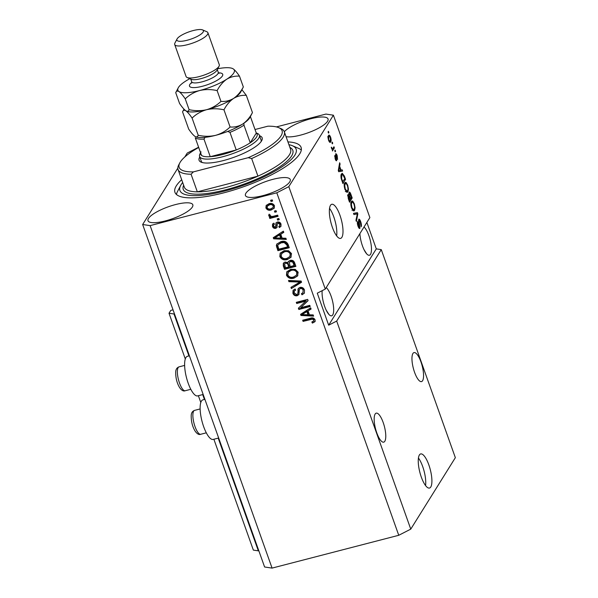 <?xml version="1.0" encoding="UTF-8"?>
<svg xmlns="http://www.w3.org/2000/svg" width="598" height="598" viewBox="0 0 598 598"><rect width="100%" height="100%" fill="white"/><g stroke="black" fill="none" stroke-linecap="round" stroke-linejoin="round"><path stroke-width="0.9" d="M188.931 355.93L173.996 313.987L174.467 313.868M213.875 439.238L253.358 550.1L258.336 550.84L218.203 438.117M204.434 399.457L202.7 394.59M258.336 550.84L258.807 550.721M185.298 358.972L169.017 313.247L173.996 313.987M200.793 402.499L198.379 395.712M173.031 309.824L170.789 310.399L169.017 313.247M421.298 477.047A17.619 5.389 75.5 0 0 429.499 488.05A17.619 5.389 75.5 0 0 428.856 464.938A17.619 5.389 75.5 0 0 420.663 453.934A17.619 5.389 75.5 0 0 421.298 477.047M425.559 485.554A17.619 5.389 75.5 0 0 422.689 466.537A17.619 5.389 75.5 0 0 418.428 458.038M332.398 227.389A17.619 5.389 75.5 0 0 340.598 238.393A17.619 5.389 75.5 0 0 339.956 215.28A17.619 5.389 75.5 0 0 331.763 204.277A17.619 5.389 75.5 0 0 332.398 227.389M336.659 235.889A17.619 5.389 75.5 0 0 333.789 216.88A17.619 5.389 75.5 0 0 329.528 208.381M376.762 432.803A14.98 4.582 75.5 0 0 383.729 442.154A14.98 4.582 75.5 0 0 383.183 422.509A14.98 4.582 75.5 0 0 376.217 413.158A14.98 4.582 75.5 0 0 376.762 432.803M414.549 372.248A14.98 4.582 75.5 0 0 421.515 381.599A14.98 4.582 75.5 0 0 420.97 361.947A14.98 4.582 75.5 0 0 414.003 352.596A14.98 4.582 75.5 0 0 414.549 372.248M322.187 290.658A14.98 4.582 75.5 0 0 324.677 306.46A14.98 4.582 75.5 0 0 331.643 315.811A14.98 4.582 75.5 0 0 331.098 296.16A14.98 4.582 75.5 0 0 326.224 287.563M328.893 314.406L326.179 310.1M359.891 233.601A14.98 4.582 75.5 0 0 362.463 245.898A14.98 4.582 75.5 0 0 369.429 255.249A14.98 4.582 75.5 0 0 368.884 235.605A14.98 4.582 75.5 0 0 364.01 227.008M366.679 253.844L363.965 249.545M262.746 195.681A23.785 6.316 -19.6 0 0 290.262 179.527A23.785 6.316 -19.6 0 0 272.95 179.333A23.785 6.316 -19.6 0 0 245.442 195.486A23.785 6.316 -19.6 0 0 262.746 195.681M286.061 136.665A23.785 6.316 -19.6 0 0 300.54 135.126A23.785 6.316 -19.6 0 0 328.048 118.972A23.785 6.316 -19.6 0 0 310.736 118.77A23.785 6.316 -19.6 0 0 284.327 131.792M165.31 220.924A23.785 6.316 -19.6 0 0 192.818 204.77A23.785 6.316 -19.6 0 0 175.513 204.576A23.785 6.316 -19.6 0 0 147.998 220.729A23.785 6.316 -19.6 0 0 165.31 220.924M204.905 399.337L202.916 399.845A20.437 6.257 75.5 0 0 201.436 401.071A20.437 6.257 75.5 0 0 202.774 423.975A20.437 6.257 75.5 0 0 213.172 439.425L218.666 437.998M203.171 394.471L197.669 395.891A20.437 6.257 -104.5 0 1 187.271 380.448A20.437 6.257 -104.5 0 1 185.933 357.544A20.437 6.257 -104.5 0 1 187.421 356.318L189.402 355.803M181.687 179.729A66.961 17.783 -19.6 0 0 174.945 192.309A66.961 17.783 -19.6 0 0 223.667 192.862A66.961 17.783 -19.6 0 0 301.1 147.385A66.961 17.783 -19.6 0 0 287.93 141.898M177.83 168.128L142.653 224.512L264.6 566.994L272.075 568.1L398.754 535.285L410.759 529.133L336.681 321.081L381.27 249.62L376.284 248.88L366.866 222.434M410.759 529.133L455.347 457.672L381.27 249.62M333.4 115.19L369.87 217.612L325.282 289.073L288.812 186.651L333.4 115.19L325.925 114.076L276.396 126.911M358.651 219.361C359.226 218.771 359.899 219.533 360.684 221.656C361.484 224.071 361.633 225.797 361.125 226.836L360.332 222.052L359.077 220.513L359.921 228.301C359.398 228.877 358.77 228.182 358.038 226.208C357.305 224.041 357.163 222.471 357.604 221.499L358.337 225.678L359.51 227.128L358.636 222.105L358.927 219.13M358.434 220.587L359.241 220.378L358.434 220.684M358.561 227.464L359.51 227.128M353.515 213.359L357.417 212.649L357.843 213.852L356.393 221.439L355.967 220.243L357.342 213.807L353.949 214.57L353.515 213.359M356.281 214.084L356.752 213.979M354.322 203.798L355.085 207.768L354.577 210.354L353.874 210.989L351.602 208.141C350.66 204.882 350.585 202.677 351.385 201.533L352.745 201.152L354.322 203.798L353.867 203.918M352.035 200.965L352.745 201.152L351.415 201.496M347.692 185.178L348.455 189.14L347.946 191.734L347.244 192.362L344.971 189.521C344.029 186.262 343.955 184.057 344.754 182.906L346.115 182.525L347.692 185.178L347.236 185.29M345.405 182.345L346.115 182.525L344.777 182.868M341.032 170.124L342.176 169.832L342.602 171.043L338.685 171.708L338.281 170.572L339.649 162.753L340.083 163.964L339.642 166.207L341.032 170.124L339.41 170.542L342.176 169.832M328.085 131.934L328.459 131.328L328.878 132.494L328.496 133.1L328.085 131.934M328.466 135.664C328.982 134.595 329.692 135.096 330.597 137.166C331.277 139.536 331.314 141.106 330.709 141.89C330.193 142.922 329.491 142.406 328.601 140.358C327.921 138.018 327.876 136.456 328.466 135.664L329.012 135.163M329.625 142.174L330.709 141.89L330.186 142.369M331.92 142.698L332.294 142.092L332.712 143.258L332.331 143.864L331.92 142.698M332.959 148.349L333.953 146.749L334.364 147.915L332.443 150.995L332.339 149.343L331.217 147.25L332.488 148.767L332.959 148.349M334.768 150.703L335.142 150.098L335.56 151.257L335.179 151.862L334.768 150.703M335.598 153.948C336.039 153.432 336.569 154.015 337.197 155.704L337.564 159.472L336.891 156.063L336.054 155.032L335.979 155.577L336.689 160.645C336.27 161.071 335.784 160.503 335.216 158.941L334.828 155.405L336.233 159.546L335.844 153.731M335.411 155.136L336.158 154.942L335.418 155.196M335.545 159.763L336.233 159.546M341.525 173.913L342.243 173.263L344.381 176.036L345.554 179.34L342.916 183.579L341.204 178.563C340.793 176.186 340.897 174.638 341.525 173.913M348.978 192.369C349.524 191.637 350.189 192.354 350.959 194.514L352.192 197.96L349.546 202.199L348.305 198.723L347.879 194.589L348.881 194.948L349.314 192.078M198.611 147.22L187.241 153.051L184.775 157.005M300.727 307.693L309.779 305.354L310.198 306.512L298.828 309.458L298.387 308.224L305.765 301.145L296.705 303.492L296.287 302.334L307.656 299.389L308.097 300.63L300.727 307.693L308.037 300.45M299.934 287.406C302.154 287.055 303.672 287.944 304.502 290.075L304.322 293.229L301.997 294.814L301.437 293.685L302.984 292.609L303.134 290.314C302.67 288.969 301.751 288.378 300.383 288.557L299.411 289.215L298.858 294.582L297.184 295.741C295.12 296.092 293.7 295.277 292.908 293.297L293.057 290.374L295.083 288.976L295.644 290.105L294.283 291.047L294.223 292.915L296.795 294.575L297.819 293.91L298.23 288.557L299.934 287.406M288.498 280.462L301.123 281.045L301.556 282.249L291.376 288.542L290.949 287.346L300.032 282.054L288.931 281.673L288.498 280.462M298.14 272.217L297.535 275.977L294.037 278.122C290.703 279.131 288.184 278.167 286.472 275.23L286.808 271.821L290.74 269.287L295.233 269.369L298.14 272.217M297.841 275.543L294.037 278.122M291.51 253.589L290.905 257.357L287.406 259.502C284.072 260.511 281.553 259.547 279.842 256.609L280.178 253.201L284.11 250.659L288.602 250.749L291.51 253.589M291.204 256.923L287.406 259.502M282.136 238.139L285.881 238.236L286.315 239.447L273.667 238.811L273.264 237.675L283.355 231.149L283.788 232.36L280.739 234.222L282.136 238.139M270.595 200.293L272.217 199.874L272.636 201.033L271.014 201.459L270.595 200.293M272.075 568.1L150.128 225.618L276.799 192.803L288.812 186.651M398.754 535.285L276.799 192.803M268.988 203.731C271.395 202.939 273.219 203.604 274.467 205.727L274.22 208.179L271.298 209.965C268.921 210.72 267.119 210.048 265.901 207.947L266.162 205.48L268.988 203.731M274.43 211.057L276.052 210.638L276.47 211.804L274.841 212.223L274.43 211.057M273.376 216.259L277.659 215.145L278.077 216.312L269.803 218.457L269.392 217.291L270.715 216.947L268.756 215.953L268.808 214.742L270.147 214.869L270.274 215.699L271.612 216.491L273.376 216.259M277.225 218.913L278.847 218.494L279.266 219.66L277.644 220.079L277.225 218.913M277.367 222.06C279.131 221.738 280.342 222.426 281.015 224.123L280.918 226.38L279.348 227.584L278.788 226.455L279.744 225.745L279.804 224.347L277.988 223.166L277.33 223.63L276.971 227.502L275.745 228.354C274.138 228.608 273.047 227.95 272.471 226.388L272.561 224.078L273.884 223.121L274.445 224.243L273.667 224.833L273.637 226.037L275.162 227.233L275.723 226.687L275.955 222.964L277.367 222.06M279.744 225.745L280.185 223.742L278.362 222.561L277.33 223.63M275.162 227.233L276.097 226.081L276.179 222.688M280.821 241.659C284.117 240.59 286.539 241.517 288.087 244.433L289.268 247.736L277.898 250.682L276.351 245.688L276.799 244.119L280.821 241.659M290.12 260.384C292.362 259.913 293.88 260.75 294.665 262.911L295.898 266.364L284.528 269.302L283.288 265.833L283.325 263.255L285.052 262.021L287.885 262.649L288.199 261.64L290.12 260.384M309.435 314.81L313.18 314.907L313.614 316.118L300.973 315.482L300.57 314.354L310.661 307.828L311.095 309.031L308.045 310.893L309.435 314.81M315.079 319.773L314.899 321.731L312.395 323.107L311.835 321.986L313.651 320.991L313.726 320.065L312.455 319.123L303.074 321.388L302.663 320.229L310.377 318.226C312.448 317.448 314.01 317.964 315.079 319.773M325.282 289.073L317.276 293.177L328.668 325.185L336.681 321.081M142.653 224.512L150.128 225.618M272.471 200.569L271.014 201.459M271.387 200.853L271.141 200.151M274.392 207.865L271.298 209.965M271.679 209.36C269.294 210.115 267.5 209.442 266.282 207.342L265.901 207.947M266.282 207.342L266.364 205.189M273.107 207.491L273.652 205.398C272.71 204.082 271.447 203.709 269.855 204.269L267.642 205.577L267.097 207.67C268.031 208.986 269.287 209.36 270.879 208.799L273.107 207.491L273.271 206.004C272.337 204.688 271.073 204.314 269.481 204.875L267.261 206.183M269.855 204.269L269.481 204.875M273.652 205.398L273.271 206.004M276.306 211.341L274.841 212.223M275.222 211.617L274.975 210.915M277.906 215.848L270.184 217.851L269.803 218.457M270.184 217.851L269.937 217.149M271.051 216.401L270.715 216.947M271.088 216.341L269.13 215.347L268.756 215.953M269.13 215.347L269.182 214.136M279.102 219.197L277.644 220.079M278.018 219.473L277.771 218.778M281.075 226.066L279.348 227.584M279.722 226.978L279.326 226.179M280.185 223.742L279.804 224.347M278.362 222.561L277.988 223.166M277.711 223.024L277.36 223.585M277.128 227.18L275.745 228.354M276.127 227.748C274.519 228.002 273.428 227.345 272.845 225.782L272.471 226.388M272.845 225.782L272.778 223.802M274.295 223.936L273.667 224.833M275.543 226.627L276.097 226.081M286.083 238.811L274.048 238.206L273.667 238.811M274.048 238.206L273.749 237.369M283.676 232.054L280.739 234.222M280.671 238.101L281.053 237.496L279.931 234.341L274.646 237.937L280.671 238.101L279.55 234.947L274.646 237.937M279.931 234.341L279.55 234.947M289.096 247.273L278.272 250.076L277.898 250.682M278.272 250.076L276.725 245.083L276.351 245.688M276.725 245.083L277.009 243.827M287.518 246.922L287.9 246.316L287.19 244.313L284.536 241.951L281.598 242.22L278.07 244.694L277.771 245.569L278.81 249.172L287.518 246.922L286.808 244.918L284.155 242.556L281.224 242.833L278.07 244.694M281.598 242.22L281.224 242.833M284.536 241.951L284.155 242.556M287.19 244.313L286.808 244.918M287.788 258.897C284.454 259.906 281.935 258.941 280.223 256.004L279.842 256.609M280.223 256.004L280.38 252.894M289.903 256.512L290.561 253.343C289.26 251.145 287.361 250.442 284.865 251.227L281.815 253.118L281.172 256.25C282.503 258.5 284.454 259.188 287.01 258.336L289.903 256.512L290.187 253.948C288.886 251.751 286.988 251.048 284.491 251.833L281.434 253.724M282.473 252.378L282.092 252.984M284.865 251.227L284.491 251.833M290.561 253.343L290.187 253.948M295.733 265.893L284.902 268.696L284.528 269.302M284.902 268.696L283.669 265.228L283.542 262.948M288.415 261.356L287.885 262.649M294.149 265.542L294.53 264.936L293.162 261.535L290.927 260.945L289.32 262.373L290.165 266.573L294.149 265.542L292.788 262.141L290.546 261.55L289.32 262.373M288.834 266.917L289.215 266.312L287.967 263.142L286.031 262.529L284.581 263.838L285.44 267.799L288.834 266.917L287.586 263.748L285.657 263.135L284.581 263.838M286.031 262.529L285.657 263.135M287.967 263.142L287.586 263.748M290.927 260.945L290.546 261.55M293.162 261.535L292.788 262.141M293.708 262.627L293.326 263.232M294.418 277.517C291.084 278.526 288.565 277.562 286.853 274.624L286.472 275.23M286.853 274.624L287.018 271.522M296.533 275.132L297.191 271.963C295.89 269.773 293.992 269.063 291.495 269.855L288.445 271.746L287.802 274.878C289.133 277.121 291.084 277.816 293.64 276.956L296.533 275.132L296.817 272.568C295.517 270.378 293.618 269.668 291.121 270.46L288.064 272.352M289.103 271.006L288.722 271.612M291.495 269.855L291.121 270.46M297.191 271.963L296.817 272.568M301.444 281.942L291.376 288.542M291.757 287.937L291.443 287.055M288.931 281.673L289.312 281.067L300.413 281.449L300.032 282.054M289.312 281.067L289.103 280.492M304.494 292.915L301.997 294.814M302.371 294.209L301.997 293.446M302.984 292.609L303.134 290.314M303.515 289.709C303.044 288.363 302.132 287.773 300.764 287.952L300.383 288.557M300.764 287.952L299.411 289.215M299.03 294.261L297.184 295.741M297.557 295.135C295.502 295.487 294.074 294.672 293.289 292.691L292.908 293.297M293.289 292.691L293.267 290.082M295.464 289.738L294.283 291.047M297.834 289.836L298.215 289.23L298.32 291.323L297.819 293.91M298.215 289.23L298.439 288.273M310.026 306.049L299.202 308.852L298.828 309.458M299.202 308.852L298.828 307.798M296.705 303.492L297.079 302.887L306.139 300.54L305.765 301.145M297.079 302.887L296.832 302.192M313.389 315.482L301.347 314.877L300.973 315.482M301.347 314.877L301.048 314.04M310.982 308.725L308.045 310.893M307.97 314.772L308.351 314.167L307.23 311.02L301.953 314.608L307.97 314.772L306.849 311.625L301.953 314.608M307.23 311.02L306.849 311.625M315.273 321.126L312.395 323.107M312.769 322.501L312.418 321.791M313.651 320.991L313.726 320.065M314.107 319.459L312.836 318.517L312.455 319.123M312.836 318.517L303.455 320.782L303.074 321.388M303.455 320.782L303.201 320.087M328.332 132.629L328.878 132.494M330.186 137.271L330.597 137.166M329.468 141.218L329.319 141.831M328.25 136.105L328.556 136.613M328.885 139.947C329.491 141.218 329.961 141.472 330.298 140.724L330.305 137.577C329.7 136.307 329.229 136.052 328.9 136.8L328.496 140.044M329.02 141.33L330.298 140.724M328.063 137.017L329.311 136.419L327.689 136.837M332.167 143.4L332.712 143.258M333.004 148.267L334.364 147.915M332.466 148.775L332.144 149.298M331.232 147.355L331.651 147.243M331.412 148.214L331.897 148.087M331.726 148.969L332.488 148.767M335.015 151.399L335.56 151.257M336.794 155.809L337.197 155.704M335.493 155.704L335.979 155.577M334.678 156.669L335.276 156.519M335.089 158.56L335.478 158.463M340.546 170.258L340.935 171.327M339.41 164.136L340.083 163.964M339.021 166.371L339.642 166.207M338.363 170.796L340.591 170.236L339.47 167.089L338.76 170.699L340.591 170.236M339.163 170.49L338.76 170.699M338.864 167.246L339.47 167.089M343.932 176.156L344.381 176.036M344.194 179.692L345.554 179.34M341.488 173.988L341.989 174.668M342.362 182.031L344.837 178.667L342.744 174.496L340.95 174.937M341.667 180.065L342.108 179.953L342.811 181.919M341.166 178.398L341.593 178.286L342.108 179.953M341.017 175.326L341.936 175.087L341.593 178.286M342.744 174.496L341.936 175.087M347.931 189.282L348.455 189.14M346.698 191.181L346.384 192.04M346.466 192.115L347.946 191.734M344.657 183.085L345.188 183.721M345.278 189.013L346.937 191.113L347.535 190.56C348.133 189.723 348.081 188.093 347.386 185.679C346.451 183.541 345.711 183.01 345.166 184.087L344.74 185.53L345.278 189.013L344.844 189.125M344.209 185.664L344.74 185.53M344.276 184.311L345.711 183.586L344.089 184.012M350.832 198.312L352.192 197.96M347.685 195.262L348.881 194.948M349.441 200.539L350.226 199.276L349.06 196.114L348.335 195.681L349.441 200.539L348.993 200.659M347.662 195.852L348.514 195.524L347.662 195.748M350.54 198.783L351.467 197.295L350.211 193.909L349.396 193.528L350.54 198.783L350.092 198.895M348.709 193.707L349.598 193.341L348.709 193.573M354.562 207.902L355.085 207.768M353.328 209.801L353.014 210.668M353.097 210.735L354.577 210.354M351.288 201.705L351.818 202.348M351.908 207.633L353.568 209.741L354.173 209.18C354.764 208.343 354.711 206.721 354.016 204.299C353.082 202.161 352.342 201.631 351.796 202.707L351.37 204.15L351.908 207.633L351.475 207.753M350.839 204.292L351.37 204.15M350.906 202.939L352.342 202.214L350.72 202.632M353.56 213.471L357.417 212.649M355.795 213.067L356.161 214.106M357.298 213.987L357.843 213.852M360.235 221.776L360.684 221.656M357.342 222.792L358.053 222.613M357.896 225.79L358.337 225.678M328.668 325.185L376.284 248.88M259.539 135.724A33.481 8.888 160.4 0 1 261.76 140.552A33.481 8.888 160.4 0 1 223.435 160.548A33.481 8.888 160.4 0 1 201.115 162.148A33.481 8.888 160.4 0 1 199.784 157.005M261.079 141.629A31.716 8.424 -19.6 0 0 261.064 140.007L259.353 135.2A31.716 8.424 160.4 0 1 222.673 156.743A31.716 8.424 160.4 0 1 199.597 156.482A31.716 8.424 160.4 0 1 199.971 153.888L200.577 152.737M225.364 187.63A56.384 14.972 -19.6 0 0 257.925 176.148L251.653 158.545A56.384 14.972 160.4 0 0 284.304 131.732L290.576 149.336A56.384 14.972 -19.6 0 1 257.925 176.148L197.333 191.838A56.384 14.972 -19.6 0 0 225.364 187.63M182.682 182.517A61.676 16.378 -19.6 0 0 180.656 185.485A61.676 16.378 -19.6 0 0 224.796 191.046A61.676 16.378 -19.6 0 0 282.166 166.693A61.676 16.378 -19.6 0 0 292.362 145.71A61.676 16.378 -19.6 0 0 288.916 144.686M176.447 194.477A66.961 17.783 160.4 0 1 177.449 191.629L180.656 185.485M178.069 169.563A56.384 14.972 160.4 0 0 191.068 174.235L197.333 191.838A56.384 14.972 -19.6 0 1 184.334 187.167L178.069 169.563A56.384 14.972 160.4 0 1 178.735 164.943L179.804 162.895A54.627 14.509 -19.6 0 0 193.378 171.888L248.207 157.685A54.627 14.509 -19.6 0 0 278.743 127.666A54.627 14.509 -19.6 0 0 267.859 126.2L255.017 129.519M278.743 127.666L280.866 128.577A56.384 14.972 160.4 0 1 284.304 131.732M198.693 147.459A54.627 14.509 -19.6 0 0 179.804 162.895M191.068 174.235L193.378 171.888M248.207 157.685L251.653 158.545M292.362 145.71L298.731 148.446A66.961 17.783 160.4 0 1 301.31 150.023M199.597 156.482L201.309 161.281A31.716 8.424 -19.6 0 0 202.318 162.551M201.04 151.84A29.952 7.953 -19.6 0 0 201.526 155.398A29.952 7.953 -19.6 0 0 210.249 156.691A29.952 7.953 -19.6 0 0 222.486 154.538A29.952 7.953 -19.6 0 0 236.232 149.963A29.952 7.953 -19.6 0 0 250.241 142.78L256.288 133.085L250.398 116.543M243.872 123.255L243.977 125.176L250.241 142.78A29.952 7.953 -19.6 0 0 256.288 133.085M205.121 137.338L203.978 139.087L210.249 156.691L236.232 149.963L229.961 132.36L227.689 131.448M256.228 132.92L257.424 133.429A31.716 8.424 160.4 0 1 259.353 135.2M201.526 155.398L195.254 137.794A29.952 7.953 160.4 0 0 203.978 139.087M174.698 44.529L186.09 76.537A17.619 4.679 -19.6 0 0 187.167 77.523L191.412 79.347A14.098 3.745 -19.6 0 0 200.808 78.674A14.098 3.745 -19.6 0 0 216.947 70.25L219.085 66.154A17.619 4.679 -19.6 0 0 219.294 64.711L207.895 32.711A17.619 4.679 160.4 0 1 187.518 44.671A17.619 4.679 160.4 0 1 174.698 44.529A17.619 4.679 160.4 0 1 174.908 43.086L177.045 38.99A14.098 3.745 -19.6 0 0 187.129 40.26A14.098 3.745 -19.6 0 0 200.248 34.699A14.098 3.745 -19.6 0 0 202.573 29.9A14.098 3.745 -19.6 0 0 193.176 30.573A14.098 3.745 -19.6 0 0 177.045 38.99M187.167 77.523A17.619 4.679 -19.6 0 0 198.91 76.679A17.619 4.679 -19.6 0 0 219.085 66.154M183.975 109.15L182.569 111.901L188.691 129.086C191.136 132.704 193.221 135.133 194.948 136.381C196.578 137.301 197.661 136.927 198.207 135.253L192.085 118.068C196.144 114.136 200.958 111.355 206.527 109.726C212.23 108.44 218.046 108.462 223.966 109.808L230.088 126.993C226.029 130.925 221.215 133.705 215.646 135.335C209.935 136.621 204.127 136.598 198.207 135.253M223.966 109.808C226.507 104.934 229.737 101.122 233.646 98.386C237.63 96.016 241.861 95.015 246.331 95.381L252.446 112.574C249.904 117.447 246.675 121.252 242.766 123.995A29.952 7.953 -19.6 0 1 215.646 135.335A29.952 7.953 160.4 0 1 195.673 136.763L194.948 136.381M182.569 111.901C183.115 110.226 184.199 109.853 185.829 110.772C187.555 112.02 189.641 114.45 192.085 118.068M252.446 112.574L249.934 117.44A29.952 7.953 -19.6 0 1 242.766 123.995C238.781 126.365 234.551 127.367 230.088 126.993M246.331 95.381L241.921 89.707M233.646 98.386A29.952 7.953 -19.6 0 0 240.815 91.838L243.334 86.964C240.785 91.845 237.556 95.65 233.646 98.386C229.662 100.756 225.439 101.757 220.968 101.391C216.917 105.323 212.103 108.096 206.527 109.726A29.952 7.953 -19.6 0 0 233.646 98.386M186.554 111.153L186.449 111.108A29.952 7.953 -19.6 0 0 186.554 111.153A29.952 7.953 -19.6 0 0 206.527 109.726C200.846 111.019 195.03 110.989 189.088 109.651C188.542 111.318 187.458 111.691 185.829 110.772C184.102 109.531 182.016 107.102 179.572 103.484L175.73 92.697L178.249 87.824A29.952 7.953 -19.6 0 0 178.989 91.569A29.952 7.953 -19.6 0 0 199.687 90.522A29.952 7.953 -19.6 0 0 226.806 79.183A29.952 7.953 -19.6 0 0 233.235 68.89A29.952 7.953 -19.6 0 0 232.502 68.501A29.952 7.953 -19.6 0 0 217.732 68.748M186.449 111.108L185.829 110.772M189.85 78.674A29.952 7.953 -19.6 0 0 185.417 81.276A29.952 7.953 -19.6 0 0 178.249 87.824M175.73 92.697C176.275 91.023 177.359 90.649 178.989 91.569C180.716 92.81 182.801 95.246 185.245 98.864C189.297 94.933 194.111 92.152 199.687 90.522C205.368 89.237 211.184 89.259 217.126 90.604C219.668 85.723 222.897 81.919 226.806 79.183C230.791 76.813 235.021 75.811 239.492 76.178C237.07 72.59 234.984 70.16 233.235 68.89L232.502 68.501M239.492 76.178L243.334 86.964M217.126 90.604L220.968 101.391M185.245 98.864L189.088 109.651M202.573 29.9L206.818 31.724A17.619 4.679 160.4 0 1 207.895 32.711M276.112 224.654L275.73 225.259M277.136 236.09L276.762 236.696M277.151 246.922L276.769 247.527M283.669 265.228L283.288 265.833M288.483 264.256L288.109 264.862M298.439 281.419L298.066 282.024M298.32 291.323L297.939 291.929M304.442 312.761L304.061 313.367M311.259 318.764L310.878 319.369M335.792 156.968L336.263 156.848M338.498 169.339L339.073 169.189M350.51 194.627L350.959 194.514M348.313 198.753L348.761 198.633M349.322 196.749L349.77 196.63M359.181 224.213L359.57 224.115M197.355 431.599A12.334 3.775 75.5 0 0 200.741 434.268C198.962 435.03 197.056 433.939 195.038 430.986C192.369 426.494 191.098 421.291 191.211 415.393C191.345 412.837 192.459 411.17 194.559 410.385A12.334 3.775 75.5 0 0 193.109 418.75A12.334 3.775 75.5 0 0 197.355 431.599M181.852 388.072A12.334 3.775 75.5 0 0 185.245 390.741C183.459 391.503 181.553 390.404 179.535 387.452C176.873 382.959 175.595 377.764 175.715 371.859C175.842 369.31 176.956 367.643 179.056 366.858A12.334 3.775 75.5 0 0 177.606 375.223A12.334 3.775 75.5 0 0 181.852 388.072M289.881 147.377A58.148 15.443 160.4 0 1 279.057 167.261A58.148 15.443 160.4 0 1 225.558 189.835A58.148 15.443 160.4 0 1 183.638 185.208M243.977 125.176A29.952 7.953 160.4 0 1 229.961 132.36M218.539 72.851A17.619 4.679 160.4 0 1 220.453 78.046A17.619 4.679 160.4 0 1 202.333 86.284A17.619 4.679 160.4 0 1 191.816 82.367M190.725 79.048L191.689 81.754A14.098 3.745 -19.6 0 0 201.952 81.874A14.098 3.745 -19.6 0 0 218.255 72.298L219.107 73.367M275.626 226.919L275.999 226.313M346.937 191.113L345.308 191.539M353.568 209.741L351.945 210.16M206.31 432.825L200.741 434.268M200.121 408.942L194.559 410.385M190.807 389.298L185.245 390.741M184.625 365.415L179.056 366.858M217.291 69.592L218.255 72.298M191.704 83.129L191.689 81.754"/></g></svg>
